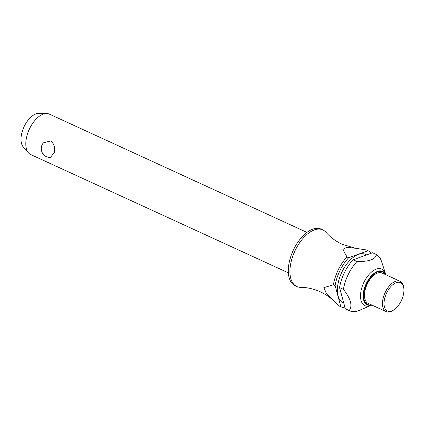 <?xml version="1.0" encoding="UTF-8"?>
<svg xmlns="http://www.w3.org/2000/svg" width="425" height="425" viewBox="0 0 425 425"><rect width="100%" height="100%" fill="white"/><g stroke="black" fill="none" stroke-linecap="round" stroke-linejoin="round"><path stroke-width="0.64" d="M345.058 307.843A31.163 16.559 -65.3 0 1 341.445 307.02A31.163 16.559 -65.3 0 1 340.855 306.717L339.145 305.931L333.482 300.624C329.731 297.08 325.353 294.148 320.36 291.826C313.708 288.862 307.142 287.369 300.666 287.348A31.163 16.559 -65.3 0 1 296.804 286.519A31.163 16.559 -65.3 0 1 290.456 265.147A31.163 16.559 -65.3 0 1 322.809 229.883A31.163 16.559 -65.3 0 1 325.959 232.268C330.193 237.166 335.607 241.177 342.189 244.29L355.513 248.264L366.44 249.948L368.151 250.734A31.163 16.559 -65.3 0 1 371.062 253.332M306.94 232.39L49.295 114.086A22.259 11.831 114.7 0 0 46.596 113.496A22.259 11.831 114.7 0 0 26.18 139.278A22.259 11.831 114.7 0 0 28.507 152.883A22.259 11.831 114.7 0 0 30.717 154.546L288.362 272.845M43.387 142.837L50.511 140.978C53.986 143.448 55.303 147.209 54.458 152.262L50.421 157.5A8.904 8.904 0 0 1 43.387 142.837M296.804 286.519L295.178 285.775A31.163 16.559 -65.3 0 1 288.83 264.403A31.163 16.559 -65.3 0 1 321.188 229.133L322.809 229.883M343.798 303.2L343.304 302.972A26.711 14.195 -65.3 0 1 337.864 284.654A26.711 14.195 -65.3 0 1 365.596 254.426L366.663 254.915M371.859 305.06L371.381 305.283A20.145 10.705 -65.3 0 1 370.977 305.463A20.145 10.705 -65.3 0 1 360.857 291.874A20.145 10.705 -65.3 0 1 372.725 271.065A20.145 10.705 -65.3 0 1 385.523 273.79A20.145 10.705 -65.3 0 1 385.65 274.21L385.794 274.72M370.977 305.463L359.061 310.478A31.163 16.559 -65.3 0 1 349.759 310.834L345.902 309.065A31.163 16.559 -65.3 0 1 345.307 308.763L339.57 287.592A31.163 16.559 -65.3 0 1 353.132 259.771L372.603 252.779L376.46 254.554A31.163 16.559 -65.3 0 1 381.56 261.481L385.523 273.79M376.46 254.554C375.456 259.399 368.969 261.731 356.989 261.54L353.132 259.771M339.57 287.592L343.427 289.361A31.163 16.559 -65.3 0 1 356.989 261.54M349.759 310.834A31.163 16.559 -65.3 0 1 349.164 310.532C352.739 305.995 350.827 298.94 343.427 289.361L343.506 289.478M393.624 310.038L392.743 310.585A16.692 8.872 -65.3 0 1 386.144 311.621A16.692 8.872 -65.3 0 1 382.744 300.172A16.692 8.872 -65.3 0 1 400.074 281.276A16.692 8.872 -65.3 0 1 403.591 286.955L403.75 287.985A15.582 8.282 -65.3 0 1 403.644 293.367A15.582 8.282 -65.3 0 1 393.624 310.038A15.582 8.282 -65.3 0 1 384.29 300.316A15.582 8.282 -65.3 0 1 394.23 283.698A15.582 8.282 -65.3 0 1 403.75 287.985M386.144 311.621L368.151 303.36A16.692 8.872 -65.3 0 1 364.751 291.911A16.692 8.872 -65.3 0 1 382.086 273.015L400.074 281.276M28.507 152.883L23.327 147.034A19.019 10.104 -65.3 0 1 21.34 135.41A19.019 10.104 -65.3 0 1 38.781 113.379L46.596 113.496M333.482 300.624L326.538 293.84L323.855 287.651L333.402 284.761L335.112 285.547L340.855 306.717M339.145 305.931A31.163 16.559 114.7 0 0 339.74 306.234L341.445 307.02M368.151 250.734L348.681 257.725L346.97 256.939L342.895 249.491L346.71 247.265L355.513 248.264M346.97 256.939A31.163 16.559 114.7 0 0 333.407 284.761M349.164 310.532L345.307 308.763M335.112 285.547A31.163 16.559 -65.3 0 1 348.681 257.725M371.737 305.007A18.429 9.796 -65.3 0 1 363.487 292.214A18.429 9.796 -65.3 0 1 377.644 271.363A18.429 9.796 -65.3 0 1 385.672 274.662M385.231 274.46A17.919 9.52 114.7 0 0 377.756 271.91A17.919 9.52 114.7 0 0 363.986 292.182A17.919 9.52 114.7 0 0 371.296 304.805"/></g></svg>
